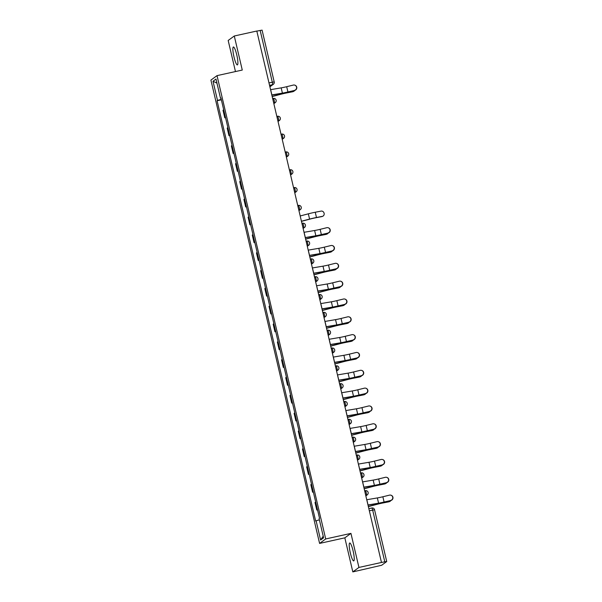 <?xml version="1.0" encoding="UTF-8"?>
<svg xmlns="http://www.w3.org/2000/svg" width="602" height="602" viewBox="0 0 602 602"><rect width="100%" height="100%" fill="white"/><g stroke="black" fill="none" stroke-linecap="round" stroke-linejoin="round"><path stroke-width="0.9" d="M353.111 550.943A9.18 1.58 -102.5 0 0 349.739 542.989A9.18 1.58 -102.5 0 0 350.334 552.967A9.18 1.58 -102.5 0 0 353.705 560.921A9.18 1.58 -102.5 0 0 353.111 550.943M236.774 54.932A9.18 1.58 -102.5 0 0 233.403 46.979A9.18 1.58 -102.5 0 0 233.997 56.957A9.18 1.58 -102.5 0 0 237.361 64.911A9.18 1.58 -102.5 0 0 236.774 54.932M352.825 571.9L358.935 567.438L381.465 562.464L256.813 31.026L234.283 36L242.275 70.058L217.021 75.634L210.911 80.096L319.587 543.418L344.833 537.842L352.825 571.9L381.66 565.255L386.732 561.538L384.798 561.817L372.653 510.044A2.355 0.406 -102.5 0 0 371.788 508.005A2.355 0.406 -102.5 0 0 371.758 508.02L368.845 508.66L371.788 508.005A2.355 2.355 0 0 1 374.587 509.766L369.342 510.774M234.283 36L228.173 40.462L235.465 71.563M358.935 567.438L350.943 533.38L325.697 538.956L217.021 75.634M381.465 562.464L384.798 561.817M256.836 31.108L262.058 30.138M223.696 109.782A5.418 0.399 166.8 0 0 223.56 109.865L223.011 110.264L224.787 117.804L225.329 117.405A5.418 0.399 -13.2 0 1 225.464 117.322M225.539 117.638L224.787 117.804M227.88 127.609A5.418 0.399 166.8 0 0 227.737 127.692L227.195 128.091L228.963 135.631L229.505 135.239A5.418 0.399 -13.2 0 1 229.648 135.157M229.723 135.465L228.963 135.631M232.056 145.443A5.418 0.399 166.8 0 0 231.92 145.518L231.379 145.917L233.147 153.465L233.689 153.066A5.418 0.399 -13.2 0 1 233.832 152.983M233.9 153.292L233.147 153.465M236.24 163.27A5.418 0.399 166.8 0 0 236.104 163.353L235.563 163.744L237.331 171.292L237.873 170.893A5.418 0.399 -13.2 0 1 238.008 170.81M238.083 171.126L237.331 171.292M240.424 181.097A5.418 0.399 166.8 0 0 240.281 181.179L239.739 181.578L241.507 189.118L242.057 188.719A5.418 0.399 -13.2 0 1 242.192 188.644M242.267 188.953L241.507 189.118M244.608 198.923A5.418 0.399 166.8 0 0 244.465 199.006L243.923 199.405L245.691 206.945L246.233 206.554A5.418 0.399 -13.2 0 1 246.376 206.471M246.444 206.779L245.691 206.945M248.784 216.758A5.418 0.399 166.8 0 0 248.649 216.84L248.107 217.232L249.875 224.779L250.417 224.38A5.418 0.399 -13.2 0 1 250.552 224.298M250.628 224.614L249.875 224.779M252.968 234.584A5.418 0.399 166.8 0 0 252.832 234.667L252.283 235.066L254.052 242.606L254.601 242.207A5.418 0.399 -13.2 0 1 254.736 242.124M254.812 242.44L254.052 242.606M257.152 252.411A5.418 0.399 166.8 0 0 257.009 252.494L256.467 252.893L258.235 260.433L258.777 260.041A5.418 0.399 -13.2 0 1 258.92 259.959M258.995 260.267L258.235 260.433M261.328 270.245A5.418 0.399 166.8 0 0 261.193 270.321L260.651 270.719L262.419 278.267L262.961 277.868A5.418 0.399 -13.2 0 1 263.104 277.785M263.172 278.094L262.419 278.267M265.512 288.072A5.418 0.399 166.8 0 0 265.377 288.155L264.835 288.546L266.603 296.094L267.145 295.695A5.418 0.399 -13.2 0 1 267.28 295.612M267.356 295.928L266.603 296.094M269.696 305.899A5.418 0.399 166.8 0 0 269.553 305.982L269.011 306.38L270.78 313.92L271.329 313.522A5.418 0.399 -13.2 0 1 271.464 313.446M271.54 313.755L270.78 313.92M273.88 323.733A5.418 0.399 166.8 0 0 273.737 323.808L273.195 324.207L274.963 331.747L275.505 331.356A5.418 0.399 -13.2 0 1 275.648 331.273M275.716 331.582L274.963 331.747M278.056 341.56A5.418 0.399 166.8 0 0 277.921 341.643L277.379 342.034L279.147 349.581L279.689 349.183A5.418 0.399 -13.2 0 1 279.825 349.1M279.9 349.416L279.147 349.581M282.24 359.386A5.418 0.399 166.8 0 0 282.105 359.469L281.555 359.868L283.324 367.408L283.873 367.009A5.418 0.399 -13.2 0 1 284.009 366.927M284.084 367.243L283.324 367.408M286.424 377.213A5.418 0.399 166.8 0 0 286.281 377.296L285.739 377.695L287.508 385.235L288.049 384.844A5.418 0.399 -13.2 0 1 288.192 384.761M288.268 385.069L287.508 385.235M290.6 395.047A5.418 0.399 166.8 0 0 290.465 395.13L289.923 395.522L291.692 403.069L292.233 402.67A5.418 0.399 -13.2 0 1 292.376 402.587M292.444 402.896L291.692 403.069M294.784 412.874A5.418 0.399 166.8 0 0 294.649 412.957L294.107 413.356L295.875 420.896L296.417 420.497A5.418 0.399 -13.2 0 1 296.553 420.414M296.628 420.73L295.875 420.896M298.968 430.701A5.418 0.399 166.8 0 0 298.825 430.784L298.283 431.182L300.052 438.723L300.601 438.324A5.418 0.399 -13.2 0 1 300.737 438.248M300.812 438.557L300.052 438.723M303.152 448.535A5.418 0.399 166.8 0 0 303.009 448.61L302.467 449.009L304.236 456.557L304.778 456.158A5.418 0.399 -13.2 0 1 304.921 456.075M304.988 456.384L304.236 456.557M307.329 466.362A5.418 0.399 166.8 0 0 307.193 466.445L306.651 466.836L308.42 474.384L308.961 473.985A5.418 0.399 -13.2 0 1 309.097 473.902M309.172 474.218L308.42 474.384M311.512 484.189A5.418 0.399 166.8 0 0 311.377 484.271L310.828 484.67L312.596 492.21L313.145 491.811A5.418 0.399 -13.2 0 1 313.281 491.736M313.356 492.045L312.596 492.21M315.696 502.015A5.418 0.399 166.8 0 0 315.553 502.098L315.012 502.497L316.78 510.037L317.322 509.646A5.418 0.399 -13.2 0 1 317.465 509.563M317.54 509.871L316.78 510.037M221.25 99.36L217.51 100.444L213.01 81.247L215.998 79.058L220.505 98.261L220.979 98.201M323.214 536.179L320.603 539.994L323.598 537.812L319.098 518.608L319.512 518.307L220.919 97.953L220.505 98.261M320.603 539.994L316.103 520.798L319.384 519.842M217.51 100.444L217.089 100.752L315.681 521.099L316.103 520.798M319.587 543.418L325.697 538.956M344.833 537.842L350.943 533.38M221.355 99.804L217.089 100.752M213.01 81.247L216.961 83.151M294.536 90.338A2.709 2.679 -73.3 0 0 294.694 85.115A2.709 2.679 -73.3 0 0 293.302 85.078L286.68 86.703L287.914 91.956L294.747 90.405L288.132 92.023A8.827 0.655 -13.2 0 1 281.465 93.43L271.841 95.071M294.694 85.115L294.905 85.183A2.709 2.679 106.7 0 1 294.747 90.405M271.803 94.928L282.406 93.122A7.299 0.542 166.8 0 0 287.914 91.956M270.569 89.668L281.172 87.869A7.299 0.542 166.8 0 0 286.68 86.703M293.58 91.421L292.918 91.677A2.709 2.4 -111.4 0 1 292.549 91.782L293.212 91.527A2.709 2.4 68.6 0 0 294.709 90.413M272.187 96.546L280.841 94.266A7.299 0.542 -13.2 0 1 286.544 92.956L292.549 91.782M293.212 91.527L287.207 92.693A8.827 0.655 166.8 0 0 280.306 94.281L272.157 96.425M327.985 232.966A2.709 2.679 -73.3 0 0 328.143 227.744A2.709 2.679 -73.3 0 0 326.751 227.714L320.136 229.332L321.363 234.592L328.203 233.034L321.581 234.652A8.827 0.655 -13.2 0 1 314.921 236.067L305.289 237.7M328.143 227.744L328.361 227.812A2.709 2.679 106.7 0 1 328.203 233.034M305.259 237.557L315.862 235.758A7.299 0.542 166.8 0 0 321.363 234.592M304.025 232.297L314.628 230.498A7.299 0.542 166.8 0 0 320.136 229.332M332.169 250.801A2.709 2.679 -73.3 0 0 332.327 245.578A2.709 2.679 -73.3 0 0 330.934 245.541L324.312 247.159L325.547 252.419L332.387 250.861L325.765 252.486A8.827 0.655 -13.2 0 1 319.105 253.893L309.473 255.526M332.327 245.578L332.545 245.639A2.709 2.679 106.7 0 1 332.387 250.861M309.443 255.383L320.038 253.585A7.299 0.542 166.8 0 0 325.547 252.419M308.209 250.131L318.812 248.325A7.299 0.542 166.8 0 0 324.312 247.159M336.352 268.627A2.709 2.679 -73.3 0 0 336.51 263.405A2.709 2.679 -73.3 0 0 335.118 263.367L328.496 264.993L329.73 270.245L336.563 268.695L329.949 270.313A8.827 0.655 -13.2 0 1 323.289 271.72L313.657 273.361M336.51 263.405L336.729 263.473A2.709 2.679 106.7 0 1 336.563 268.695M313.619 273.218L324.222 271.412A7.299 0.542 166.8 0 0 329.73 270.245M312.385 267.958L322.988 266.159A7.299 0.542 166.8 0 0 328.496 264.993M340.529 286.454A2.709 2.679 -73.3 0 0 340.694 281.232A2.709 2.679 -73.3 0 0 339.302 281.202L332.68 282.82L333.914 288.08L340.747 286.522L334.125 288.14A8.827 0.655 -13.2 0 1 327.465 289.554L317.833 291.187M340.694 281.232L340.905 281.3A2.709 2.679 106.7 0 1 340.747 286.522M317.803 291.044L328.406 289.238A7.299 0.542 166.8 0 0 333.914 288.08M316.569 285.784L327.172 283.986A7.299 0.542 166.8 0 0 332.68 282.82M344.713 304.288A2.709 2.679 -73.3 0 0 344.871 299.066A2.709 2.679 -73.3 0 0 343.479 299.028L336.857 300.646L338.091 305.906L344.931 304.349L338.309 305.966A8.827 0.655 -13.2 0 1 331.649 307.381L322.017 309.014M344.871 299.066L345.089 299.126A2.709 2.679 106.7 0 1 344.931 304.349M321.987 308.871L332.59 307.073A7.299 0.542 166.8 0 0 338.091 305.906M320.753 303.611L331.356 301.813A7.299 0.542 166.8 0 0 336.857 300.646M348.897 322.115A2.709 2.679 -73.3 0 0 349.055 316.893A2.709 2.679 -73.3 0 0 347.663 316.855L341.041 318.473L342.275 323.733L349.115 322.175L342.493 323.801A8.827 0.655 -13.2 0 1 335.833 325.208L326.201 326.848M349.055 316.893L349.273 316.953A2.709 2.679 106.7 0 1 349.115 322.175M326.164 326.698L336.766 324.899A7.299 0.542 166.8 0 0 342.275 323.733M324.937 321.445L335.532 319.639A7.299 0.542 166.8 0 0 341.041 318.473M353.081 339.942A2.709 2.679 -73.3 0 0 353.239 334.72A2.709 2.679 -73.3 0 0 351.846 334.689L345.224 336.307L346.459 341.56L353.291 340.01L346.669 341.627A8.827 0.655 -13.2 0 1 340.01 343.035L330.385 344.675M353.239 334.72L353.449 334.787A2.709 2.679 106.7 0 1 353.291 340.01M330.347 344.532L340.95 342.726A7.299 0.542 166.8 0 0 346.459 341.56M329.113 339.272L339.716 337.474A7.299 0.542 166.8 0 0 345.224 336.307M357.257 357.769A2.709 2.679 -73.3 0 0 357.415 352.546A2.709 2.679 -73.3 0 0 356.023 352.516L349.408 354.134L350.635 359.394L357.475 357.836L350.853 359.454A8.827 0.655 -13.2 0 1 344.193 360.869L334.561 362.502M357.415 352.546L357.633 352.614A2.709 2.679 106.7 0 1 357.475 357.836M334.531 362.359L345.134 360.56A7.299 0.542 166.8 0 0 350.635 359.394M333.297 357.099L343.9 355.3A7.299 0.542 166.8 0 0 349.408 354.134M361.441 375.603A2.709 2.679 -73.3 0 0 361.599 370.38A2.709 2.679 -73.3 0 0 360.207 370.343L353.585 371.961L354.819 377.221L361.659 375.663L355.037 377.288A8.827 0.655 -13.2 0 1 348.377 378.696L338.745 380.329M361.599 370.38L361.817 370.441A2.709 2.679 106.7 0 1 361.659 375.663M338.715 380.186L349.31 378.387A7.299 0.542 166.8 0 0 354.819 377.221M337.481 374.933L348.084 373.127A7.299 0.542 166.8 0 0 353.585 371.961M365.625 393.43A2.709 2.679 -73.3 0 0 365.783 388.207A2.709 2.679 -73.3 0 0 364.391 388.17L357.769 389.795L359.003 395.047L365.835 393.497L359.221 395.115A8.827 0.655 -13.2 0 1 352.561 396.522L342.929 398.163M365.783 388.207L366.001 388.275A2.709 2.679 106.7 0 1 365.835 393.497M342.892 398.02L353.494 396.214A7.299 0.542 166.8 0 0 359.003 395.047M341.658 392.76L352.26 390.961A7.299 0.542 166.8 0 0 357.769 389.795M369.801 411.256A2.709 2.679 -73.3 0 0 369.967 406.034A2.709 2.679 -73.3 0 0 368.575 406.004L361.952 407.622L363.187 412.882L370.019 411.324L363.397 412.942A8.827 0.655 -13.2 0 1 356.738 414.357L347.106 415.99M369.967 406.034L370.177 406.102A2.709 2.679 106.7 0 1 370.019 411.324M347.076 415.847L357.678 414.048A7.299 0.542 166.8 0 0 363.187 412.882M345.841 410.587L356.444 408.788A7.299 0.542 166.8 0 0 361.952 407.622M373.985 429.091A2.709 2.679 -73.3 0 0 374.143 423.868A2.709 2.679 -73.3 0 0 372.751 423.831L366.129 425.448L367.363 430.708L374.203 429.151L367.581 430.769A8.827 0.655 -13.2 0 1 360.922 432.183L351.29 433.816M374.143 423.868L374.361 423.928A2.709 2.679 106.7 0 1 374.203 429.151M351.259 433.673L361.862 431.875A7.299 0.542 166.8 0 0 367.363 430.708M350.025 428.421L360.628 426.615A7.299 0.542 166.8 0 0 366.129 425.448M378.169 446.917A2.709 2.679 -73.3 0 0 378.327 441.695A2.709 2.679 -73.3 0 0 376.935 441.657L370.313 443.283L371.547 448.535L378.387 446.985L371.765 448.603A8.827 0.655 -13.2 0 1 365.105 450.01L355.473 451.651M378.327 441.695L378.545 441.763A2.709 2.679 106.7 0 1 378.387 446.985M355.436 451.5L366.039 449.702A7.299 0.542 166.8 0 0 371.547 448.535M354.209 446.248L364.804 444.442A7.299 0.542 166.8 0 0 370.313 443.283M382.353 464.744A2.709 2.679 -73.3 0 0 382.511 459.522A2.709 2.679 -73.3 0 0 381.119 459.492L374.497 461.109L375.731 466.362L382.563 464.812L375.941 466.43A8.827 0.655 -13.2 0 1 369.282 467.844L359.657 469.477M382.511 459.522L382.721 459.589A2.709 2.679 106.7 0 1 382.563 464.812M359.62 469.334L370.222 467.528A7.299 0.542 166.8 0 0 375.731 466.362M358.386 464.074L368.988 462.276A7.299 0.542 166.8 0 0 374.497 461.109M322.853 216.223L322.19 216.479A2.709 2.4 -111.4 0 1 321.822 216.592L322.484 216.329A2.709 2.4 68.6 0 0 321.25 211.076L315.245 212.243A8.827 0.655 166.8 0 0 308.344 213.823L300.195 215.975M301.459 221.348L310.113 219.068A7.299 0.542 -13.2 0 1 315.817 217.758L321.822 216.592M322.484 216.329L316.479 217.495A8.827 0.655 166.8 0 0 309.578 219.083L301.429 221.227M327.036 234.05L326.374 234.306A2.709 2.4 -111.4 0 1 326.006 234.419L326.66 234.163A2.709 2.4 68.6 0 0 328.165 233.042M305.635 239.175L314.297 236.895A7.299 0.542 -13.2 0 1 320.001 235.585L326.006 234.419M326.66 234.163L320.663 235.329A8.827 0.655 166.8 0 0 313.762 236.91L305.613 239.062M331.213 251.877L330.558 252.14A2.709 2.4 -111.4 0 1 330.182 252.246L330.844 251.99A2.709 2.4 68.6 0 0 332.349 250.876M309.819 257.009L318.481 254.721A7.299 0.542 -13.2 0 1 324.185 253.412L330.182 252.246M330.844 251.99L324.839 253.156A8.827 0.655 166.8 0 0 317.939 254.744L309.789 256.888M335.397 269.711L334.735 269.967A2.709 2.4 -111.4 0 1 334.366 270.072L335.028 269.816A2.709 2.4 68.6 0 0 336.526 268.703M314.003 274.836L322.664 272.555A7.299 0.542 -13.2 0 1 328.368 271.246L334.366 270.072M335.028 269.816L329.023 270.983A8.827 0.655 166.8 0 0 322.123 272.571L313.973 274.715M339.581 287.538L338.918 287.794A2.709 2.4 -111.4 0 1 338.55 287.906L339.204 287.643A2.709 2.4 68.6 0 0 340.709 286.529M318.18 292.662L326.841 290.382A7.299 0.542 -13.2 0 1 332.545 289.073L338.55 287.906M339.204 287.643L333.207 288.817A8.827 0.655 166.8 0 0 326.307 290.397L318.157 292.549M343.757 305.364L343.102 305.628A2.709 2.4 -111.4 0 1 342.734 305.733L343.388 305.477A2.709 2.4 68.6 0 0 344.893 304.356M322.363 310.489L331.025 308.209A7.299 0.542 -13.2 0 1 336.729 306.9L342.734 305.733M343.388 305.477L337.383 306.644A8.827 0.655 166.8 0 0 330.49 308.232L322.341 310.376M347.941 323.199L347.286 323.455A2.709 2.4 -111.4 0 1 346.91 323.56L347.572 323.304A2.709 2.4 68.6 0 0 349.077 322.19M326.547 328.323L335.209 326.043A7.299 0.542 -13.2 0 1 340.913 324.734L346.91 323.56M347.572 323.304L341.567 324.47A8.827 0.655 166.8 0 0 334.667 326.058L326.517 328.203M352.125 341.025L351.463 341.281A2.709 2.4 -111.4 0 1 351.094 341.394L351.756 341.131A2.709 2.4 68.6 0 0 353.254 340.017M330.731 346.15L339.385 343.87A7.299 0.542 -13.2 0 1 345.089 342.561L351.094 341.394M351.756 341.131L345.751 342.305A8.827 0.655 166.8 0 0 338.851 343.885L330.701 346.03M356.309 358.852L355.647 359.116A2.709 2.4 -111.4 0 1 355.278 359.221L355.932 358.965A2.709 2.4 68.6 0 0 357.438 357.844M334.908 363.977L343.569 361.697A7.299 0.542 -13.2 0 1 349.273 360.387L355.278 359.221M355.932 358.965L349.935 360.131A8.827 0.655 166.8 0 0 343.035 361.712L334.885 363.864M360.485 376.686L359.83 376.942A2.709 2.4 -111.4 0 1 359.454 377.048L360.116 376.792A2.709 2.4 68.6 0 0 361.621 375.678M339.092 381.811L347.753 379.531A7.299 0.542 -13.2 0 1 353.457 378.214L359.454 377.048M360.116 376.792L354.111 377.958A8.827 0.655 166.8 0 0 347.211 379.546L339.061 381.691M364.669 394.513L364.007 394.769A2.709 2.4 -111.4 0 1 363.638 394.874L364.3 394.619A2.709 2.4 68.6 0 0 365.798 393.505M343.275 399.638L351.937 397.358A7.299 0.542 -13.2 0 1 357.633 396.048L363.638 394.874M364.3 394.619L358.295 395.785A8.827 0.655 166.8 0 0 351.395 397.373L343.245 399.517M368.853 412.34L368.191 412.596A2.709 2.4 -111.4 0 1 367.822 412.709L368.477 412.445A2.709 2.4 68.6 0 0 369.982 411.332M347.452 417.464L356.113 415.184A7.299 0.542 -13.2 0 1 361.817 413.875L367.822 412.709M368.477 412.445L362.479 413.619A8.827 0.655 166.8 0 0 355.579 415.199L347.429 417.352M373.029 430.167L372.375 430.43A2.709 2.4 -111.4 0 1 372.006 430.535L372.661 430.279A2.709 2.4 68.6 0 0 374.166 429.158M351.636 435.299L360.297 433.011A7.299 0.542 -13.2 0 1 366.001 431.702L372.006 430.535M372.661 430.279L366.656 431.446A8.827 0.655 166.8 0 0 359.763 433.034L351.613 435.178M377.213 448.001L376.559 448.257A2.709 2.4 -111.4 0 1 376.182 448.362L376.844 448.106A2.709 2.4 68.6 0 0 378.349 446.993M355.82 453.125L364.481 450.845A7.299 0.542 -13.2 0 1 370.185 449.536L376.182 448.362M376.844 448.106L370.84 449.273A8.827 0.655 166.8 0 0 363.939 450.86L355.79 453.005M381.397 465.828L380.735 466.083A2.709 2.4 -111.4 0 1 380.366 466.196L381.028 465.933A2.709 2.4 68.6 0 0 382.526 464.819M360.004 470.952L368.657 468.672A7.299 0.542 -13.2 0 1 374.361 467.363L380.366 466.196M381.028 465.933L375.023 467.107A8.827 0.655 166.8 0 0 368.123 468.687L359.973 470.832M386.529 482.578A2.709 2.679 -73.3 0 0 386.687 477.348A2.709 2.679 -73.3 0 0 385.295 477.318L378.681 478.936L379.907 484.196L386.747 482.638L380.125 484.256A8.827 0.655 -13.2 0 1 373.466 485.671L363.834 487.304M386.687 477.348L386.905 477.416A2.709 2.679 106.7 0 1 386.747 482.638M363.804 487.161L374.406 485.362A7.299 0.542 166.8 0 0 379.907 484.196M362.57 481.901L373.172 480.103A7.299 0.542 166.8 0 0 378.681 478.936M385.581 483.654L384.919 483.918A2.709 2.4 -111.4 0 1 384.55 484.023L385.205 483.767A2.709 2.4 68.6 0 0 386.71 482.646M364.18 488.779L372.841 486.499A7.299 0.542 -13.2 0 1 378.545 485.189L384.55 484.023M385.205 483.767L379.207 484.934A8.827 0.655 166.8 0 0 372.307 486.514L364.157 488.666M390.713 500.405A2.709 2.679 -73.3 0 0 390.871 495.183A2.709 2.679 -73.3 0 0 389.479 495.145L382.857 496.763L384.091 502.023L390.931 500.465L384.309 502.091A8.827 0.655 -13.2 0 1 377.65 503.498L368.018 505.131M390.871 495.183L391.089 495.243A2.709 2.679 106.7 0 1 390.931 500.465M367.988 504.988L378.583 503.189A7.299 0.542 166.8 0 0 384.091 502.023M366.753 499.735L377.356 497.929A7.299 0.542 166.8 0 0 382.857 496.763M389.757 501.489L389.103 501.744A2.709 2.4 -111.4 0 1 388.726 501.85L389.389 501.594A2.709 2.4 68.6 0 0 390.894 500.48M368.364 506.613L377.025 504.333A7.299 0.542 -13.2 0 1 382.729 503.016L388.726 501.85M389.389 501.594L383.384 502.76A8.827 0.655 166.8 0 0 376.483 504.348L368.334 506.493M366.204 492.714A2.355 0.406 -102.5 0 0 365.339 490.675A2.355 0.406 -102.5 0 0 365.316 490.69L365.339 490.675A2.355 2.355 0 0 1 367.235 494.874A2.355 2.31 53.9 0 1 366.385 495.258A2.355 0.406 -102.5 0 0 366.204 492.714M361.621 477.86L362.201 477.431A2.355 0.406 -102.5 0 0 362.028 474.888A2.355 0.406 -102.5 0 0 361.162 472.848A2.355 0.406 -102.5 0 0 361.132 472.863L360.485 473.006M357.844 457.061A2.355 0.406 -102.5 0 0 356.978 455.022A2.355 0.406 -102.5 0 0 356.948 455.029L356.978 455.022A2.355 2.355 0 0 1 358.875 459.221A2.355 2.31 53.9 0 1 358.024 459.604A2.355 0.406 -102.5 0 0 357.844 457.061M353.66 439.227A2.355 0.406 -102.5 0 0 352.795 437.187A2.355 0.406 -102.5 0 0 352.772 437.202L352.795 437.187A2.355 2.355 0 0 1 354.691 441.394A2.355 2.31 53.9 0 1 353.841 441.778A2.355 0.406 -102.5 0 0 353.66 439.227M349.476 421.4A2.355 0.406 -102.5 0 0 348.618 419.361A2.355 0.406 -102.5 0 0 348.588 419.376L348.618 419.361A2.355 2.355 0 0 1 350.514 423.56A2.355 2.31 53.9 0 1 349.657 423.943A2.355 0.406 -102.5 0 0 349.476 421.4M345.3 403.573A2.355 0.406 -102.5 0 0 344.434 401.534A2.355 0.406 -102.5 0 0 344.404 401.542L344.434 401.534A2.355 2.355 0 0 1 346.331 405.733A2.355 2.31 53.9 0 1 345.48 406.117A2.355 0.406 -102.5 0 0 345.3 403.573M341.116 385.739A2.355 0.406 -102.5 0 0 340.25 383.7A2.355 0.406 -102.5 0 0 340.22 383.715L340.25 383.7A2.355 2.355 0 0 1 342.147 387.906A2.355 2.31 53.9 0 1 341.296 388.29A2.355 0.406 -102.5 0 0 341.116 385.739M336.932 367.912A2.355 0.406 -102.5 0 0 336.067 365.873A2.355 0.406 -102.5 0 0 336.044 365.888L336.067 365.873A2.355 2.355 0 0 1 337.963 370.072A2.355 2.31 53.9 0 1 337.112 370.456A2.355 0.406 -102.5 0 0 336.932 367.912M332.349 353.058L332.936 352.629A2.355 0.406 -102.5 0 0 332.755 350.086A2.355 0.406 -102.5 0 0 331.89 348.046A2.355 0.406 -102.5 0 0 331.86 348.061L331.213 348.204M328.572 332.259A2.355 0.406 -102.5 0 0 327.706 330.22A2.355 0.406 -102.5 0 0 327.676 330.227L327.706 330.22A2.355 2.355 0 0 1 329.603 334.419A2.355 2.31 53.9 0 1 328.752 334.802A2.355 0.406 -102.5 0 0 328.572 332.259M324.388 314.425A2.355 0.406 -102.5 0 0 323.522 312.385A2.355 0.406 -102.5 0 0 323.5 312.4L323.522 312.385A2.355 2.355 0 0 1 325.419 316.584A2.355 2.31 53.9 0 1 324.568 316.976A2.355 0.406 -102.5 0 0 324.388 314.425M320.204 296.598A2.355 0.406 -102.5 0 0 319.346 294.559A2.355 0.406 -102.5 0 0 319.316 294.574L319.346 294.559A2.355 2.355 0 0 1 321.242 298.758A2.355 2.31 53.9 0 1 320.384 299.141A2.355 0.406 -102.5 0 0 320.204 296.598M316.027 278.771A2.355 0.406 -102.5 0 0 315.162 276.732A2.355 0.406 -102.5 0 0 315.132 276.739L315.162 276.732A2.355 2.355 0 0 1 317.058 280.931A2.355 2.31 53.9 0 1 316.208 281.315A2.355 0.406 -102.5 0 0 316.027 278.771M311.844 260.937A2.355 0.406 -102.5 0 0 310.978 258.898A2.355 0.406 -102.5 0 0 310.948 258.913L310.978 258.898A2.355 2.355 0 0 1 312.874 263.104A2.355 2.31 53.9 0 1 312.024 263.488A2.355 0.406 -102.5 0 0 311.844 260.937M307.66 243.11A2.355 0.406 -102.5 0 0 306.802 241.071A2.355 0.406 -102.5 0 0 306.772 241.086L306.802 241.071A2.355 2.355 0 0 1 308.691 245.27A2.355 2.31 53.9 0 1 307.84 245.654A2.355 0.406 -102.5 0 0 307.66 243.11M303.077 228.256L303.664 227.827A2.355 0.406 -102.5 0 0 303.483 225.283A2.355 0.406 -102.5 0 0 302.618 223.244A2.355 0.406 -102.5 0 0 302.588 223.259L301.941 223.402M298.893 210.422L299.48 210A2.355 0.406 -102.5 0 0 299.299 207.449A2.355 0.406 -102.5 0 0 298.434 205.417A2.355 0.406 -102.5 0 0 298.404 205.425L297.757 205.568M295.115 189.622A2.355 0.406 -102.5 0 0 294.25 187.583A2.355 0.406 -102.5 0 0 294.227 187.598L294.25 187.583A2.355 2.355 0 0 1 296.146 191.782A2.355 2.31 53.9 0 1 295.296 192.166A2.355 0.406 -102.5 0 0 295.115 189.622M290.932 171.796A2.355 0.406 -102.5 0 0 290.074 169.756A2.355 0.406 -102.5 0 0 290.044 169.772L290.074 169.756A2.355 2.355 0 0 1 291.97 173.955A2.355 2.31 53.9 0 1 291.112 174.339A2.355 0.406 -102.5 0 0 290.932 171.796M286.755 153.969A2.355 0.406 -102.5 0 0 285.89 151.93A2.355 0.406 -102.5 0 0 285.86 151.937L285.89 151.93A2.355 2.355 0 0 1 287.786 156.129A2.355 2.31 53.9 0 1 286.936 156.512A2.355 0.406 -102.5 0 0 286.755 153.969M282.571 136.135A2.355 0.406 -102.5 0 0 281.706 134.095A2.355 0.406 -102.5 0 0 281.676 134.111L281.706 134.095A2.355 2.355 0 0 1 283.602 138.302A2.355 2.31 53.9 0 1 282.752 138.686A2.355 0.406 -102.5 0 0 282.571 136.135M278.387 118.308A2.355 0.406 -102.5 0 0 277.53 116.269A2.355 0.406 -102.5 0 0 277.499 116.284L277.53 116.269A2.355 2.355 0 0 1 279.418 120.468A2.355 2.31 53.9 0 1 278.568 120.851A2.355 0.406 -102.5 0 0 278.387 118.308M273.805 103.454L274.392 103.025A2.355 0.406 -102.5 0 0 274.211 100.481A2.355 0.406 -102.5 0 0 273.346 98.442A2.355 0.406 -102.5 0 0 273.316 98.457L272.668 98.6M269.854 86.605L272.473 84.694A2.355 0.406 -102.5 0 0 272.292 82.15L260.147 30.378M269.553 85.341L272.473 84.694A2.355 2.31 -126.1 0 0 273.323 84.31A2.355 2.355 0 0 0 274.226 81.872L268.981 82.88M365.805 495.687L366.385 495.258L365.738 495.408M361.554 477.574L362.201 477.431A2.355 2.31 53.9 0 0 363.059 477.047A2.355 2.355 0 0 0 361.162 472.848L360.478 472.999M357.438 460.033L358.024 459.604L357.37 459.747M353.254 442.199L353.841 441.778L353.193 441.921M349.077 424.372L349.657 423.943L349.01 424.086M344.893 406.546L345.48 406.117L344.826 406.26M340.709 388.711L341.296 388.29L340.649 388.433M336.533 370.885L337.112 370.456L336.465 370.606M332.281 352.772L332.936 352.629A2.355 2.31 53.9 0 0 333.786 352.245A2.355 2.355 0 0 0 331.89 348.046L331.205 348.197M328.165 335.224L328.752 334.802L328.098 334.945M323.981 317.397L324.568 316.976L323.921 317.119M319.805 299.57L320.384 299.141L319.737 299.284M315.621 281.744L316.208 281.315L315.553 281.458M311.437 263.909L312.024 263.488L311.377 263.631M307.261 246.083L307.84 245.654L307.193 245.797M303.009 227.97L303.664 227.827A2.355 2.31 53.9 0 0 304.514 227.443A2.355 2.355 0 0 0 302.618 223.244L301.933 223.395M298.825 210.143L299.48 210A2.355 2.31 53.9 0 0 300.33 209.616A2.355 2.355 0 0 0 298.434 205.417L297.757 205.56M294.709 192.595L295.296 192.166L294.649 192.316M290.533 174.768L291.112 174.339L290.465 174.482M286.349 156.941L286.936 156.512L286.281 156.655M282.165 139.107L282.752 138.686L282.105 138.829M277.989 121.28L278.568 120.851L277.921 120.994M273.737 103.168L274.392 103.025A2.355 2.31 53.9 0 0 275.242 102.641A2.355 2.355 0 0 0 273.346 98.442L272.661 98.593M313.145 491.811L311.377 484.271M308.961 473.985L307.193 466.445M304.778 456.158L303.009 448.61M300.601 438.324L298.825 430.784M296.417 420.497L294.649 412.957M292.233 402.67L290.465 395.13M288.049 384.844L286.281 377.296M283.873 367.009L282.105 359.469M279.689 349.183L277.921 341.643M275.505 331.356L273.737 323.808M271.329 313.522L269.553 305.982M267.145 295.695L265.377 288.155M262.961 277.868L261.193 270.321M258.777 260.041L257.009 252.494M254.601 242.207L252.832 234.667M250.417 224.38L248.649 216.84M246.233 206.554L244.465 199.006M242.057 188.719L240.281 181.179M237.873 170.893L236.104 163.353M233.689 153.066L231.92 145.518M229.505 135.239L227.737 127.692M225.329 117.405L223.56 109.865M317.322 509.646L315.553 502.098M374.564 509.804L386.732 561.538M269.899 86.808L273.323 84.31A2.355 2.31 -126.1 0 0 274.196 81.91L262.081 30.1M270.637 89.66L271.863 94.913M281.172 87.869L282.406 93.122M287.207 92.693L287.109 92.272M280.306 94.281L280.163 93.656M304.085 232.289L305.319 237.549M314.628 230.498L315.862 235.758M308.269 250.116L309.503 255.376M318.812 248.325L320.038 253.585M312.453 267.943L313.687 273.203M322.988 266.159L324.222 271.412M316.629 285.777L317.864 291.029M327.172 283.986L328.406 289.238M320.813 303.604L322.047 308.864M331.356 301.813L332.59 307.073M324.997 321.43L326.231 326.69M335.532 319.639L336.766 324.899M329.181 339.265L330.408 344.517M339.716 337.474L340.95 342.726M333.357 357.091L334.592 362.351M343.9 355.3L345.134 360.56M337.541 374.918L338.775 380.178M348.084 373.127L349.31 378.387M341.725 392.752L342.959 398.005M352.26 390.961L353.494 396.214M345.902 410.579L347.136 415.832M356.444 408.788L357.678 414.048M350.086 428.406L351.32 433.666M360.628 426.615L361.862 431.875M354.269 446.232L355.504 451.492M364.804 444.442L366.039 449.702M358.453 464.067L359.68 469.319M368.988 462.276L370.222 467.528M316.479 217.495L315.245 212.243M309.578 219.083L308.344 213.823M320.663 235.329L320.557 234.9M313.762 236.91L313.612 236.285M324.839 253.156L324.741 252.727M317.939 254.744L317.796 254.119M329.023 270.983L328.925 270.554M322.123 272.571L321.98 271.946M333.207 288.817L333.102 288.388M326.307 290.397L326.156 289.773M337.383 306.644L337.286 306.215M330.49 308.232L330.34 307.599M341.567 324.47L341.469 324.042M334.667 326.058L334.524 325.434M345.751 342.305L345.653 341.876M338.851 343.885L338.708 343.26M349.935 360.131L349.83 359.703M343.035 361.712L342.884 361.087M354.111 377.958L354.014 377.529M347.211 379.546L347.068 378.921M358.295 395.785L358.198 395.363M351.395 397.373L351.252 396.748M362.479 413.619L362.374 413.19M355.579 415.199L355.428 414.575M366.656 431.446L366.558 431.017M359.763 433.034L359.612 432.402M370.84 449.273L370.742 448.844M363.939 450.86L363.796 450.236M375.023 467.107L374.926 466.678M368.123 468.687L367.98 468.063M362.63 481.893L363.864 487.153M373.172 480.103L374.406 485.362M379.207 484.934L379.102 484.505M372.307 486.514L372.156 485.889M366.814 499.72L368.048 504.98M377.356 497.929L378.583 503.189M383.384 502.76L383.286 502.331M376.483 504.348L376.34 503.723M273.85 103.657L275.242 102.641M278.034 121.484L279.418 120.468M282.218 139.31L283.602 138.302M286.394 157.145L287.786 156.129M290.578 174.971L291.97 173.955M294.762 192.798L296.146 191.782M298.946 210.625L300.33 209.616M303.122 228.459L304.514 227.443M307.306 246.286L308.691 245.27M311.49 264.112L312.874 263.104M315.666 281.947L317.058 280.931M319.85 299.773L321.242 298.758M324.034 317.6L325.419 316.584M328.218 335.427L329.603 334.419M332.394 353.261L333.786 352.245M336.578 371.088L337.963 370.072M340.762 388.915L342.147 387.906M344.938 406.749L346.331 405.733M349.122 424.576L350.514 423.56M353.306 442.402L354.691 441.394M357.483 460.237L358.875 459.221M361.667 478.063L363.059 477.047M365.85 495.89L367.235 494.874"/></g></svg>
